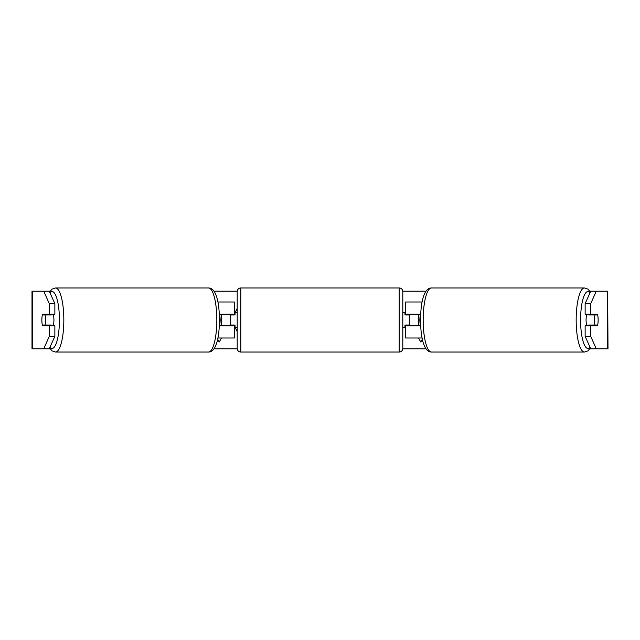 <?xml version="1.0" encoding="UTF-8"?>
<svg xmlns="http://www.w3.org/2000/svg" width="640" height="640" viewBox="0 0 640 640"><rect width="100%" height="100%" fill="white"/><g stroke="black" fill="none" stroke-linecap="round" stroke-linejoin="round"><path stroke-width="0.96" d="M234.32 314.96L234.32 314.24L219.344 314.24M234.32 314.24L234.32 302L217.904 302M217.904 338L234.32 338L234.32 325.04M230.72 325.76L230.72 314.24M219.344 325.76L234.32 325.76M422.096 302L405.68 302L405.68 314.24L420.656 314.24M422.096 338L405.68 338L405.68 325.04M409.28 325.76L409.28 325.04L404.96 325.04L404.96 327.2L402.8 327.2M409.28 325.04L409.28 314.24M405.68 314.96L405.68 314.24M420.656 325.76L405.68 325.76M586.832 325.76A7.2 1.864 -90 0 1 586.08 320A7.2 1.864 -90 0 1 586.832 314.24M594.432 320A7.2 1.864 -90 0 1 594.96 314.96L597.624 314.96A7.2 1.864 -90 0 1 598.16 320A7.2 1.864 -90 0 1 597.624 325.04L594.96 325.04A7.2 1.864 -90 0 1 594.432 320M588.912 314.24A7.2 1.864 -90 0 0 588.704 314.96L594.96 314.96M591.152 314.24A7.2 1.864 -90 0 1 591.368 314.96M420.616 325.04L420.4 325.04A7.2 1.864 -90 0 1 419.864 320A7.2 1.864 -90 0 1 420.4 314.96L420.616 314.96M591.368 325.04A7.2 1.864 -90 0 1 591.152 325.76M588.912 325.76A7.2 1.864 -90 0 1 588.704 325.04L594.96 325.04M237.2 308.352A24.288 24.288 0 0 0 235.312 312.8M235.04 313.76A24.288 24.288 0 0 0 234.752 314.96M234.752 325.04A24.288 24.288 0 0 0 235.04 326.24M235.312 327.2A24.288 24.288 0 0 0 237.2 331.648M54.864 303.672L49.296 303.672L43.704 291.2L49.272 291.2L54.864 303.672L54.864 314.24L42.592 314.24A7.2 1.864 -90 0 0 41.84 320A7.2 1.864 -90 0 0 42.592 325.76L54.864 325.76L54.864 336.328L49.272 348.8L50.072 348.8M48.152 325.76A7.2 1.864 90 0 1 47.944 325.04M49.272 291.2L50.072 291.2M213.992 291.2L237.216 291.2M402.784 291.2L426.008 291.2M589.928 291.2L596.296 291.2L590.704 303.672L585.136 303.672L590.728 291.2M213.992 348.8L237.216 348.8M402.784 348.8L426.008 348.8M589.928 348.8L590.728 348.8L585.136 336.328L585.136 325.76L597.408 325.76A7.2 1.864 -90 0 0 597.408 314.24L590.704 314.24L590.704 303.672M422.368 339.304L420.8 342.024L418.48 338M418.64 325.76L418.64 314.24M221.36 325.76L221.36 314.24M217.632 339.304L219.2 342.024L221.52 338M585.136 336.328L590.704 336.328L590.704 325.76M590.704 336.328L596.296 348.8L590.728 348.8M607.656 348.8L607.656 291.2L608 348.8L596.296 348.8M607.656 291.2L596.296 291.2M590.704 314.24L585.136 314.24L585.136 303.672M591.848 325.76A7.2 1.864 90 0 0 592.056 325.04M592.056 314.96A7.2 1.864 90 0 0 591.848 314.24M49.296 314.24L49.296 303.672M49.272 348.8L32 348.8L32 291.2L43.704 291.2M47.944 314.96A7.2 1.864 90 0 1 48.152 314.24M43.704 348.8L49.296 336.328L49.296 325.76M49.296 336.328L54.864 336.328M32 348.8L32 291.2M53.168 325.76A7.2 1.864 -90 0 0 53.92 320A7.2 1.864 -90 0 0 53.168 314.24M45.04 325.04A7.2 1.864 -90 0 0 45.568 320A7.2 1.864 -90 0 0 45.04 314.96L42.376 314.96A7.2 1.864 -90 0 0 41.84 320A7.2 1.864 -90 0 0 42.376 325.04L51.296 325.04A7.2 1.864 -90 0 1 51.088 325.76M48.632 325.04A7.2 1.864 -90 0 0 48.848 325.76M219.384 325.04L219.6 325.04A7.2 1.864 -90 0 0 220.136 320A7.2 1.864 -90 0 0 219.6 314.96L219.384 314.96M45.04 314.96L51.296 314.96A7.2 1.864 -90 0 0 51.088 314.24M48.848 314.24A7.2 1.864 -90 0 0 48.632 314.96M240.8 287.96A3.6 3.6 0 0 0 237.2 291.56L237.2 348.44A3.6 3.6 0 0 0 240.8 352.04L399.2 352.04A3.6 3.6 0 0 0 402.8 348.44L402.8 291.56A3.6 3.6 0 0 0 399.2 287.96L240.8 287.96L240.8 352.04M237.2 312.8L235.04 312.8L235.04 314.96L230.72 314.96M230.72 325.04L235.04 325.04L235.04 327.2L237.2 327.2M409.28 314.96L404.96 314.96L404.96 312.8L402.8 312.8M584.472 352.04L431.464 352.04A32.04 8.296 -90 0 1 423.176 320A32.04 8.296 -90 0 1 431.464 287.96L584.472 287.96A32.04 8.296 90 0 0 576.176 320A32.04 8.296 90 0 0 584.472 352.04L587.904 350.896L590.408 348.08M590.04 347.264A28.44 7.36 -90 0 1 580.584 320A28.44 7.36 -90 0 1 590.04 292.736M32.344 348.8L32.344 291.2M208.536 287.96C216.416 288.128 219.256 302.896 219.496 320C219.256 337.104 216.416 351.872 208.536 352.04A32.04 8.296 -90 0 0 216.824 320A32.04 8.296 -90 0 0 208.536 287.96L55.528 287.96A32.04 8.296 90 0 1 63.824 320A32.04 8.296 90 0 1 55.528 352.04L52.096 350.896L49.592 348.08M49.96 347.264A28.44 7.36 -90 0 0 59.416 320A28.44 7.36 -90 0 0 49.96 292.736M399.2 352.04L399.2 287.96M584.472 287.96L587.904 289.104L590.408 291.92M431.464 287.96C423.584 288.128 420.744 302.896 420.504 320C420.744 337.104 423.584 351.872 431.464 352.04M208.536 352.04L55.528 352.04M55.528 287.96L52.096 289.104L49.592 291.92"/></g></svg>
